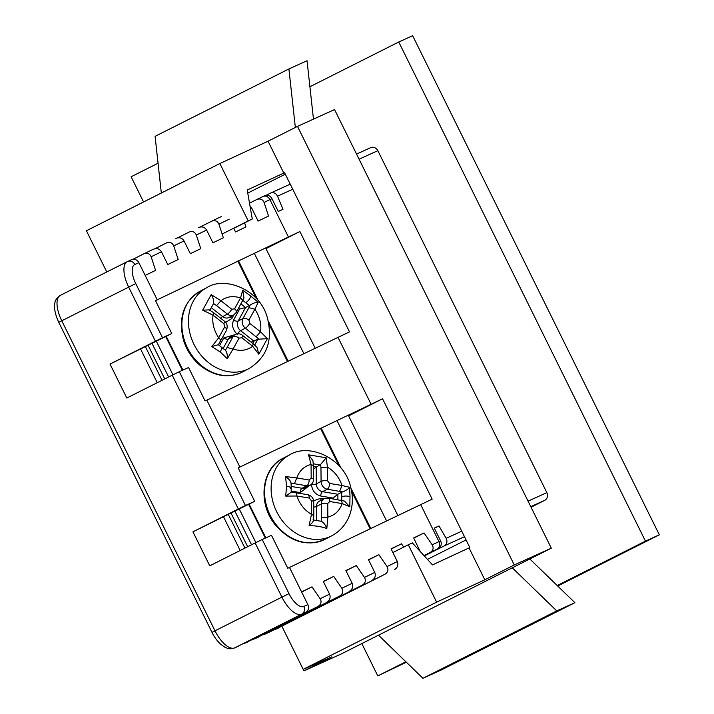 <?xml version="1.0" encoding="UTF-8"?>
<svg xmlns="http://www.w3.org/2000/svg" width="714" height="714" viewBox="0 0 714 714"><rect width="100%" height="100%" fill="white"/><g stroke="black" fill="none" stroke-linecap="round" stroke-linejoin="round"><path stroke-width="1.07" d="M131.465 259.753A5.926 5.346 65.6 0 1 131.644 259.664A5.926 5.346 65.6 0 1 138.864 262.654L157.241 299.826L299.898 231.532L349.494 331.885L205.096 400.965L188.567 367.514L179.303 371.717L245.438 505.521L254.702 501.326L238.164 467.875L382.561 398.787L348.628 415.878L397.796 515.356M206.837 400.179L239.904 467.081M60.503 295.284A23.696 10.166 63.3 0 0 60.342 295.364A23.696 10.166 63.3 0 0 61.734 320.729L214.994 630.819L281.905 597.127L255.139 542.961L209.737 565.827L192.941 531.85L254.702 501.326M382.561 398.787L432.157 499.148L289.5 567.443L307.868 604.606A5.926 5.346 65.6 0 1 305.717 612.326L301.665 614.165A23.696 10.166 -116.7 0 1 281.905 597.127L289 593.664A17.77 7.622 63.3 0 0 303.816 606.445L307.868 604.606M289.5 567.443L287.76 568.228L271.49 535.304L262.234 539.507L289 593.664M143.951 253.765L153.296 249.275C156.803 247.928 159.517 248.767 161.453 251.792L167.754 264.537L178.179 259.521L173.716 245.893C172.252 242.644 169.78 241.68 166.326 243.001L155.045 248.686M161.453 251.792L151.136 256.754L155.59 270.383L145.165 275.399M264.564 195.797A5.926 5.346 65.6 0 1 264.733 195.716A5.926 5.346 65.6 0 1 271.963 198.697L269.946 199.617L288.322 236.78M264.733 195.716L263.171 196.43C265.84 195.484 268.107 196.546 269.946 199.617L264.073 202.437L268.526 216.065L258.102 221.081L251.81 208.336L250.525 208.961M244.616 222.866L245.946 226.936L235.522 231.943L233.674 228.212M229.221 219.207L218.895 224.169L223.357 237.798L212.933 242.814L206.632 230.069L196.305 235.031L200.768 248.659L190.343 253.675L184.042 240.93L173.716 245.893M423.982 555.599L430.06 552.538C433.184 550.548 433.898 547.968 432.202 544.809L424.071 532.947L413.647 537.963L420.278 551.556M420.582 504.396L438.949 541.569C440.27 544.907 439.762 547.379 437.423 548.995L430.06 552.538M301.576 591.861L312 586.854L320.14 598.707L329.591 594.164L323.29 581.419L333.715 576.403L341.854 588.265L352.18 583.302L345.879 570.557L356.304 565.542L364.443 577.403L374.77 572.432L368.469 559.696L378.893 554.68L387.033 566.541L397.35 561.57L391.058 548.825L401.482 543.818L403.731 547.094M132.991 259.28L143.737 253.863C147.191 252.551 149.663 253.515 151.136 256.754M153.296 249.275L143.737 253.863M175.885 238.405C179.392 237.066 182.106 237.905 184.042 240.93M177.634 237.824L188.915 232.139C192.369 230.818 194.833 231.782 196.305 235.031M198.474 227.543C201.973 226.204 204.695 227.043 206.632 230.069M200.223 226.963L211.505 221.278C214.959 219.957 217.422 220.921 218.895 224.169M221.161 216.628L211.505 221.278M250.052 206.266L251.81 208.336M249.516 203.16L256.674 199.554C260.137 198.233 262.6 199.197 264.073 202.437M263.252 196.386L256.674 199.554M271.963 198.697L278.264 211.442L282.985 209.3L277.523 196.18C275.845 193.039 273.489 192.012 270.463 193.119L266.09 195.324M290.232 184.15L270.463 193.119M424.303 555.947L444.322 545.871C447.018 544.095 447.616 541.569 446.134 538.311L438.994 525.941L434.371 528.28M427.445 559.383L466.072 539.936M531.064 507.208L544.702 500.336L530.788 506.645M432.202 544.809L440.574 540.828L434.273 528.083L438.994 525.941M424.116 555.751L437.423 548.995M440.574 540.828A5.926 5.346 65.6 0 1 438.414 548.548M413.736 538.151L424.071 532.947M391.147 549.021L401.482 543.818M273.48 630.069L384.882 574.27C388.005 572.271 388.719 569.692 387.033 566.541M397.35 561.57C398.582 564.952 397.618 567.648 394.44 569.674M275.024 629.587L384.882 574.27M368.558 559.883L378.893 554.68M263.243 634.71L269.116 632.274L362.301 585.132C365.416 583.133 366.139 580.553 364.443 577.403M374.77 572.432C375.992 575.814 375.028 578.519 371.851 580.536M264.787 634.237L362.301 585.132M345.969 570.745L356.304 565.542M253.015 639.36L339.712 595.994C342.836 593.994 343.55 591.424 341.854 588.265M352.18 583.302C353.412 586.676 352.439 589.38 349.262 591.397M254.55 638.878L339.712 595.994M323.388 581.607L333.715 576.403M243.171 643.823L317.989 606.436C321.113 604.446 321.827 601.866 320.14 598.707M329.591 594.164C330.823 597.538 329.85 600.242 326.682 602.259M244.715 643.341L317.989 606.436M301.665 592.049L312 586.854M303.816 606.445A5.926 5.346 65.6 0 1 301.665 614.165L234.754 647.857A5.926 5.346 -114.4 0 1 234.576 647.937C227.168 649.785 228.025 648.062 225.026 647.321L220.688 644.287C215.084 638.914 212.585 633.613 212.004 632.39L214.994 630.819A23.696 10.166 63.3 0 0 234.754 647.857L305.717 612.326M192.941 531.85L238.342 508.984L172.208 375.171L126.806 398.037L110.01 364.06L155.411 341.194L128.645 287.028A23.696 10.166 -116.7 0 1 127.253 261.663A23.696 10.166 -116.7 0 1 127.413 261.592A5.926 5.346 -114.4 0 1 127.592 261.502L131.644 259.664M528.065 501.148L546.853 492.624L377.849 150.672L359.062 159.195M337.918 337.142L370.985 404.044M406.355 662.217L377.795 675.899L361.828 643.582M143.568 201.973L131.117 176.777L158.044 163.22M557.688 586.007L659.325 534.822L412.647 35.7L398.751 42.001L645.438 541.123L557.215 585.551M309.903 86.742L398.751 42.001M659.325 534.822L645.438 541.123M405.882 661.762L377.795 675.899M370.45 147.771A5.926 5.346 65.6 0 1 370.628 147.682A5.926 5.346 65.6 0 1 377.849 150.672M546.853 492.624A5.926 5.346 65.6 0 1 544.702 500.336M138.864 262.654L134.812 264.492A17.77 7.622 63.3 0 0 135.74 283.574L162.506 337.731L171.771 333.536L155.5 300.612L157.241 299.826M299.898 231.532L265.965 248.624L315.133 348.102M110.01 364.06L171.771 333.536M172.208 375.171L179.303 371.717M162.506 337.731L155.411 341.194M245.438 505.521L238.342 508.984M255.139 542.961L262.234 539.507M244.947 548.093L228.382 514.58M240.172 550.503L223.598 516.981M255.862 542.595L239.297 509.082M251.551 544.773L234.986 511.251M386.506 520.792L336.901 420.43M286.528 486.073L285.546 476.559L296.765 477.934C299.389 470.722 304.155 466.215 311.063 464.412L308.546 454.827L326.227 457.79L327.44 467.152C334.402 471.276 339.257 477.398 342.006 485.502L349.655 487.287L349.994 496.694L349.815 506.806L342.158 503.584C339.534 510.787 334.768 515.294 327.86 517.097L326.816 528.547C322.059 526.745 316.168 525.763 309.135 525.584L311.474 514.357C304.512 510.233 299.666 504.12 296.917 496.016L285.716 496.087L286.528 486.073L291.25 487.457L290.607 488.18M349.655 487.287C348.432 488.956 346.076 490.5 342.595 491.919L341.658 492.276L341.792 496.748C344.451 495.819 347.191 495.802 349.994 496.694M339.659 491.268L342.006 485.502L329.618 483.432L327.556 480.825L327.44 467.152L320.961 467.715L321.077 481.388A7.104 5.855 62.4 0 0 327.271 489.197L342.595 491.919M326.227 457.79L320.693 464.341L320.961 467.715M313.446 468.893L320.693 464.341M308.546 454.827L312.919 460.566L313.419 465.626L311.063 464.412L311.179 478.085L309.144 480.004L296.765 477.934L294.418 483.699L306.797 485.77A4.739 2.285 -80.5 0 0 309.144 480.004M285.546 476.559C289.036 479.005 290.857 481.245 291.009 483.289L294.418 483.699M316.605 520.452L316.489 506.485L321.264 503.986L321.38 517.659L327.86 517.097L327.744 503.424L329.77 501.514A4.739 2.285 -80.5 0 0 328.172 498.086L344.487 501.076L349.815 506.806M285.716 496.087L291.08 492.33M294.489 492.74C295.899 492.232 296.712 493.329 296.917 496.016L309.296 498.086L311.366 500.684L311.474 514.357L313.83 515.562L313.482 520.56M309.135 525.584C312.607 522.809 313.892 520.917 312.982 519.917M326.816 528.547C325.522 524.942 323.638 522.523 321.166 521.282L313.027 519.917M333.036 498.899L333.027 498.069L337.865 494.258L341.658 492.276M309.269 485.69L300.273 492.589L291.223 491.08M313.633 500.853L320.764 498.274L323.942 498.809M333.027 498.069L320.747 496.016C315.186 494.463 312.089 490.563 311.447 484.306L311.447 484.288M220.287 352.047L211.808 346.558L218.707 337.776C213.923 330.644 212.031 323.112 213.031 315.16L202.678 310.188L211.201 294.623L220.929 300.746C226.624 296.488 233.166 295.56 240.529 297.961L242.733 290.152L250.909 296.194L258.218 302.299L254.88 309.216C259.664 316.347 261.556 323.879 260.565 331.832L267.357 338.668L258.825 354.233L252.658 346.245C246.964 350.503 240.431 351.431 233.059 349.03L227.302 358.705L220.287 352.047L222.134 347.602L221.188 347.727M242.733 290.152L243.974 297.979L236.334 312.384L233.674 314.999A7.104 5.855 62.4 0 1 227.418 314.106L222.652 316.605L211.326 307.725M241.734 302.022C242.956 301.138 242.555 299.791 240.529 297.961L234.558 308.859L231.782 309.26L220.929 300.746L216.574 305.601L227.418 314.106A4.739 1.294 128.1 0 0 231.782 309.26M211.201 294.623C213.227 297.756 214.013 300.728 213.557 303.539L216.574 305.601M209.595 310.76L213.557 303.539M202.678 310.188L209.327 309.867L213.566 312.678L213.031 315.16L223.875 323.674L224.687 326.878L218.707 337.776C220.733 339.605 221.135 340.953 219.912 341.836M211.808 346.558L218.145 344.755M225.74 350.556L218.35 344.764L226.454 330.403A4.739 2.356 -151.3 0 0 224.687 326.878M242.189 299.916L249.364 305.547L250.203 304.985C253.434 303.039 256.103 302.147 258.218 302.299M227.302 358.705C227.471 354.385 226.802 351.609 225.321 350.378L227.088 347.468L233.059 349.03L239.029 338.133L241.814 337.74L252.658 346.245L253.202 343.764L256.96 347.316L258.825 354.233M267.357 338.668L257.825 339.239L254.702 345.023M256.201 336.687L260.565 331.832L249.713 323.326L248.909 320.113L254.88 309.216L248.909 307.654L242.938 318.551A7.104 5.855 62.4 0 0 245.357 328.172L258.745 338.989M249.364 305.547L245.571 307.529L239.609 309.055L238.592 308.261M251.149 342.158L257.825 339.239M219.564 345.638L223.812 337.883L234.388 334.884M237.316 334.304C232.719 329.993 231.514 325.182 233.683 319.872L239.609 309.055M233.835 314.91L231.889 318.462L225.651 322.416M172.94 374.814L156.366 341.292M168.62 376.983L152.055 343.461M303.834 353.528L254.238 253.175M162.024 380.303L145.451 346.79M157.241 382.713L140.676 349.191M303.209 669.33L303.968 670.865L341.015 654.06L551.306 548.165L334.545 109.572L297.497 126.378L268.045 141.202L283.797 173.065L247.222 190.022L252.274 219.011L248.213 220.894L219.867 163.551L268.045 141.202M303.968 670.865L331.876 656.809L303.182 669.339L436.629 602.134L408.292 544.791L412.353 542.908L432.497 564.899L469.839 547.549L284.565 172.681L283.797 173.065M106.788 271.972L86.412 230.756L219.867 163.551M551.306 548.165L514.259 564.97L297.497 126.378M469.062 547.941L484.815 579.795L514.259 564.97M484.815 579.795L436.629 602.134M392.896 552.547L408.292 544.791M303.182 669.339L281.923 626.33M233.737 228.346L252.274 219.011M222.125 234.031L248.213 220.894M556.759 610.907L422.938 678.3L441.073 670.071L574.895 602.687L556.759 610.907L512.304 567.808M422.938 678.3L378.482 635.192M529.824 558.982L574.895 602.687M295.346 127.458L288.902 68.955L307.038 60.726L313.473 119.131M161.328 193.03L155.09 136.338L288.902 68.955M211.719 221.179L221.054 216.681M256.888 199.447L263.171 196.43M464.484 536.723L444.322 545.871M212.004 632.39L58.744 322.3L135.74 283.574M446.134 538.311L461.762 531.216M292.758 189.264L277.523 196.18M134.812 264.492A5.926 5.346 -114.4 0 0 127.592 261.502L60.342 295.364C56.656 298.015 54.817 300.728 54.835 303.512C54.362 305.315 53.791 311.581 58.744 322.3M247.669 546.728L231.104 513.205M265.305 538.115L248.633 504.379M370.762 528.36L350.993 488.358M340.935 468.009L321.157 428.007M370.084 528.681L351.6 491.277M338.98 465.742L320.488 428.329M265.84 537.865L249.159 504.111M325.093 539.284A45.616 37.539 -117.6 0 1 270.695 516.267A45.616 37.539 -117.6 0 1 282.815 458.45C261.601 468.491 257.442 502.968 274.961 524.513C290.214 542.122 306.922 547.049 325.093 539.284L331.653 535.848A45.616 37.539 -117.6 0 1 291.696 530.27A45.616 37.539 -117.6 0 1 271.106 488.84A45.616 37.539 -117.6 0 1 289.375 455.014L282.815 458.442M313.348 463.797L319.961 464.948M341.792 496.748L341.756 500.38M321.38 517.659L321.166 521.282M329.77 501.514L342.158 503.584C341.952 500.898 341.14 499.809 339.73 500.309M337.909 499.711L337.865 494.258L322.505 491.687L327.271 489.197A4.739 2.285 99.5 0 0 329.618 483.432M327.556 480.825A4.739 1.419 179.5 0 0 321.077 481.388L316.311 483.887L316.168 466.929L313.428 466.474M311.179 478.085A4.739 1.419 -0.5 0 1 313.526 479.29L313.419 465.626M291.232 486.457L302.031 488.269L306.797 485.77A7.104 5.855 62.4 0 0 310.037 485.288C312.429 483.771 313.589 481.771 313.526 479.29M309.296 498.086A4.739 2.285 -80.5 0 0 307.698 494.659L291.151 492.107M311.366 500.684A4.739 1.419 -0.5 0 1 313.714 501.897C313.544 498.095 311.536 495.686 307.698 494.659M327.744 503.424A4.739 1.419 179.5 0 0 321.264 503.986A7.104 5.855 62.4 0 1 324.111 498.72L328.172 498.086M311.447 484.306A3.552 1.071 -0.5 0 0 316.311 483.887A7.104 5.855 62.4 0 0 322.505 491.687A3.552 1.714 99.5 0 0 320.747 496.016M300.273 492.589A3.552 1.714 -80.5 0 1 302.031 488.269A7.104 5.855 62.4 0 0 305.271 487.787L310.037 485.288M324.111 498.72L319.345 501.21A7.104 5.855 62.4 0 0 316.489 506.485A3.552 1.071 179.5 0 1 313.758 507.029M321.202 500.237A3.552 1.714 99.5 0 1 320.764 498.274M242.43 372.021A45.616 37.539 -117.6 0 1 194.306 358.482A45.616 37.539 -117.6 0 1 186.765 304.521A45.616 37.539 -117.6 0 1 200.152 291.187C183.73 301.397 178.134 317.569 183.355 339.712C186.559 350.163 192.236 358.812 200.384 365.648C214.423 376.439 228.435 378.563 242.43 372.021L248.99 368.594A45.616 37.539 -117.6 0 1 208.836 362.855A45.616 37.539 -117.6 0 1 193.324 301.094A45.616 37.539 -117.6 0 1 206.712 287.76L200.152 291.187M245.875 302.682C248.186 301.049 249.864 298.889 250.909 296.194M250.203 304.985L248.909 307.654M248.909 320.113A4.739 2.356 -151.3 0 0 242.938 318.551L238.164 321.041L245.571 307.529L240.966 303.923M234.558 308.859A4.739 2.356 28.7 0 1 236.334 312.384M223.875 323.674A4.739 1.294 -51.9 0 0 224.419 321.193L213.566 312.678M223.161 348.414L228.293 339.061L233.059 336.571L227.088 347.468M239.029 338.133A4.739 2.356 -151.3 0 0 233.059 336.571A7.104 5.855 62.4 0 1 235.147 334.491C237.949 333.358 240.35 333.616 242.349 335.259A4.739 1.294 -51.9 0 1 241.814 337.74M252.81 343.461L254.032 341.221L240.582 330.671L245.357 328.172A4.739 1.294 128.1 0 0 249.713 323.326M220.733 318.301A3.552 0.973 -51.9 0 1 222.652 316.605A7.104 5.855 62.4 0 0 228.908 317.498L233.674 314.999M231.889 318.462A3.552 1.767 28.7 0 1 230.506 316.659M235.147 334.491L230.372 336.981A7.104 5.855 62.4 0 0 228.293 339.061A3.552 1.767 -151.3 0 1 223.812 337.883M233.683 319.872A3.552 1.767 28.7 0 0 238.164 321.041A7.104 5.855 62.4 0 0 240.582 330.671A3.552 0.973 128.1 0 0 237.628 333.777M182.382 370.325L165.71 336.589M288.099 361.097L268.33 321.104M258.272 300.746L238.494 260.744M287.421 361.427L268.937 324.022M256.317 298.488L237.824 261.065M182.918 370.075L166.228 336.321M164.747 378.938L148.182 345.415M247.758 193.066L285.297 174.162L247.758 193.075M234.576 647.937L238.628 646.108M244.536 643.421L248.472 641.636M254.371 638.959L258.7 636.995M264.608 634.318L268.937 632.354M274.845 629.677L279.174 627.713M356.536 154.072L370.628 147.682M289.375 455.014C308.867 442.421 344.166 458.183 350.565 486.689C353.162 496.284 352.921 505.574 349.833 514.553C346.352 524.085 340.292 531.18 331.653 535.848M291.187 492.142L291.107 482.851M313.83 515.562L313.714 501.897M206.712 287.76C223.893 275.916 259.423 288.875 267.188 317.087C273.194 340.06 267.125 357.232 248.99 368.594M224.419 321.193C227.195 323.183 227.873 326.253 226.454 330.403M253.202 343.764L242.349 335.259"/></g></svg>
